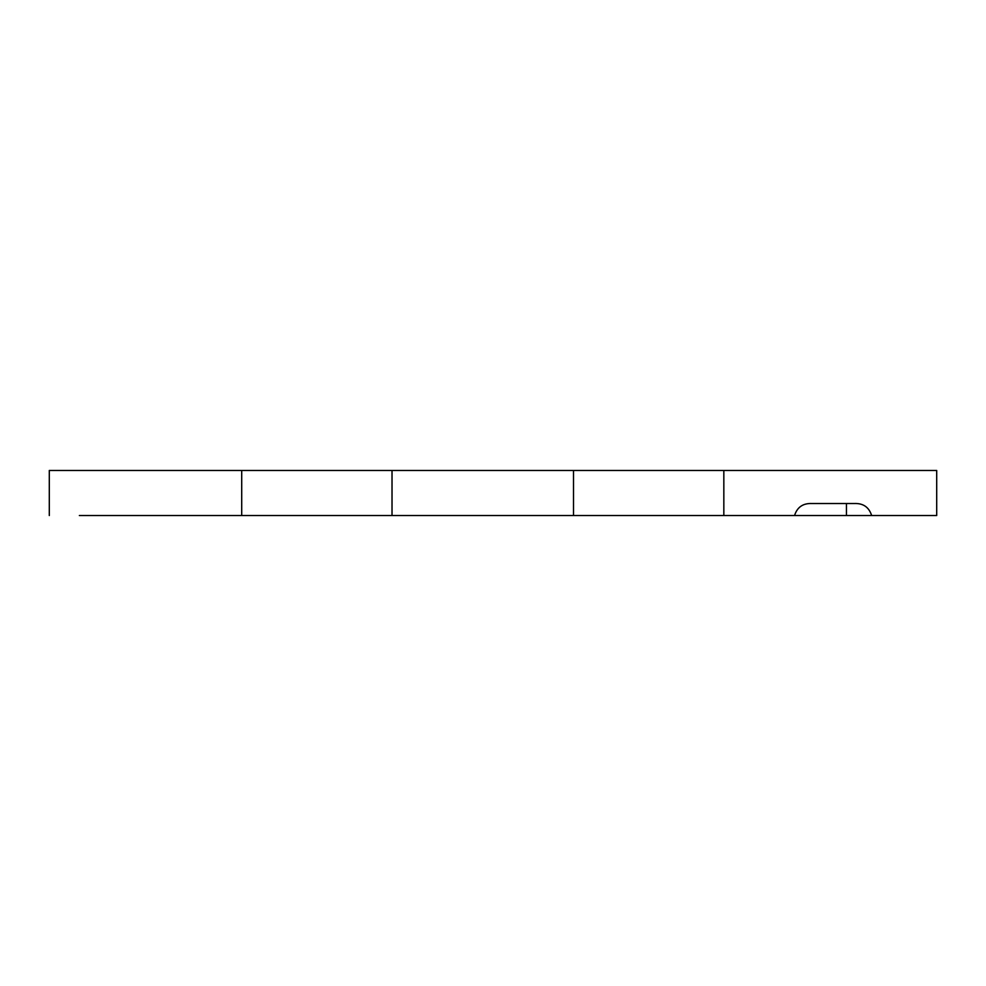 <?xml version="1.0" encoding="UTF-8"?>
<svg xmlns="http://www.w3.org/2000/svg" width="986" height="986" viewBox="0 0 986 986"><rect width="100%" height="100%" fill="white"/><g stroke="black" fill="none" stroke-linecap="round" stroke-linejoin="round"><path stroke-width="1.48" d="M854.135 503.526L812.045 503.526C803.023 503.131 797.193 507.137 794.543 515.542L723.835 515.542L723.835 470.458L936.7 470.458L936.7 515.542L871.649 515.542C868.974 507.124 863.132 503.106 854.135 503.526M573.519 470.458L392.021 470.458L392.021 515.542L573.519 515.542L573.519 470.458L723.835 470.458M573.519 515.542L723.835 515.542M392.021 470.458L241.706 470.458L241.706 515.542L392.021 515.542M79.361 470.458L49.3 470.458L49.3 515.542L49.3 470.458L241.706 470.458M79.361 515.542L241.706 515.542M794.543 515.542L871.649 515.542M846.456 503.526L846.456 515.542"/></g></svg>
